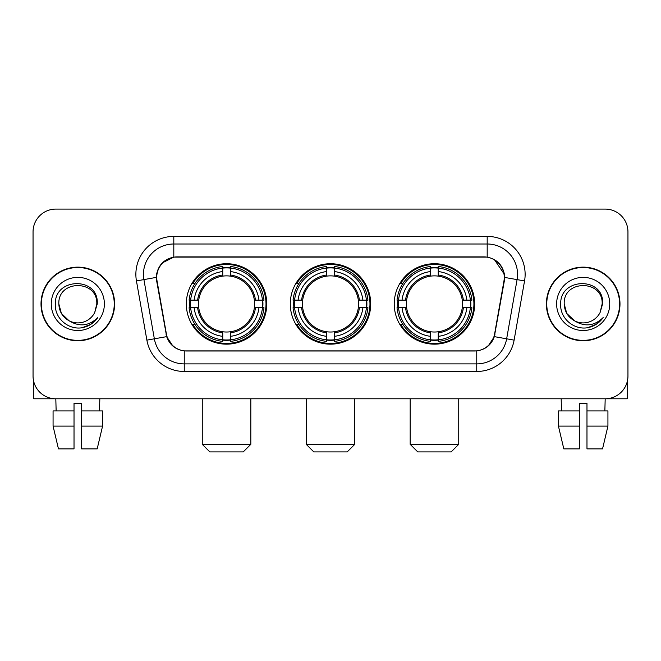 <?xml version="1.0" encoding="UTF-8"?>
<svg xmlns="http://www.w3.org/2000/svg" width="661" height="661" viewBox="0 0 661 661"><rect width="100%" height="100%" fill="white"/><g stroke="black" fill="none" stroke-linecap="round" stroke-linejoin="round"><path stroke-width="0.99" d="M290.286 303.944A40.214 40.214 0 0 0 330.5 344.158A40.214 40.214 0 0 0 370.714 303.944A40.214 40.214 0 0 0 330.5 263.722A40.214 40.214 0 0 0 290.286 303.944M394.237 303.944A40.214 40.214 0 0 0 434.459 344.158A40.214 40.214 0 0 0 474.672 303.944A40.214 40.214 0 0 0 434.459 263.722A40.214 40.214 0 0 0 394.237 303.944M186.328 303.944A40.214 40.214 0 0 0 226.541 344.158A40.214 40.214 0 0 0 266.763 303.944A40.214 40.214 0 0 0 226.541 263.722A40.214 40.214 0 0 0 186.328 303.944M156.731 277.38A20.491 20.491 0 0 0 157.045 280.942L166.415 334.061A20.491 20.491 0 0 0 186.592 350.991L474.408 350.991A20.491 20.491 0 0 0 494.585 334.061L503.955 280.942A20.491 20.491 0 0 0 483.778 256.898L177.222 256.898A20.491 20.491 0 0 0 156.731 277.38M189.938 307.737A36.801 36.801 0 0 1 189.938 300.152M397.848 307.737A36.801 36.801 0 0 1 397.848 300.152M293.897 307.737A36.801 36.801 0 0 1 293.897 300.152M41.015 303.944A36.801 36.801 0 0 0 77.816 340.745A36.801 36.801 0 0 0 114.617 303.944A36.801 36.801 0 0 0 77.816 267.143A36.801 36.801 0 0 0 41.015 303.944M546.383 303.944A36.801 36.801 0 0 0 583.184 340.745A36.801 36.801 0 0 0 619.985 303.944A36.801 36.801 0 0 0 583.184 267.143A36.801 36.801 0 0 0 546.383 303.944M156.583 274.348C158.549 264.854 164.292 259.112 173.81 257.121L487.19 257.121C496.7 259.104 502.443 264.846 504.417 274.348L504.335 280.942L494.337 336.639C491.346 344.885 485.48 349.644 476.755 350.892L184.245 350.892C175.537 349.661 169.679 344.902 166.663 336.639L156.665 280.942L156.583 274.348M162.399 262.847L173.81 257.121L173.81 244L487.19 244A30.348 30.348 0 0 1 517.084 279.62L506.648 338.804A30.348 30.348 0 0 1 476.755 363.889L184.245 363.889A30.348 30.348 0 0 1 154.352 338.804L143.916 279.62A30.348 30.348 0 0 1 173.81 244L173.81 236.407L487.19 236.407L487.19 257.121M494.403 259.641L504.417 274.348L504.649 277.43L524.553 280.933L514.118 340.126A37.941 37.941 0 0 1 476.755 371.474L184.245 371.474A37.941 37.941 0 0 1 146.882 340.126L136.447 280.933A37.941 37.941 0 0 1 173.81 236.407M186.212 350.991L184.245 350.892L184.245 371.474M476.755 371.474L476.755 350.892L474.788 350.991M514.118 340.126L494.337 336.639L488.215 345.976M172.918 346.091L166.663 336.639L146.882 340.126M494.965 334.061L494.841 334.706M166.159 334.706L166.035 334.061M136.447 280.933L156.351 277.38M627.95 231.854A22.763 22.763 0 0 0 605.187 209.091L55.813 209.091A22.763 22.763 0 0 0 33.05 231.854L33.05 376.026A22.763 22.763 0 0 0 55.813 398.79L605.187 398.79A22.763 22.763 0 0 0 627.95 376.026L627.95 231.854L627.95 376.026M33.05 231.854L33.05 376.026M605.187 209.091L55.813 209.091M56.144 410.935L55.813 398.79L605.187 398.79L604.856 410.935M114.246 303.944A36.421 36.421 0 0 0 77.816 267.523A36.421 36.421 0 0 0 41.395 303.944A36.421 36.421 0 0 0 77.816 340.365A36.421 36.421 0 0 0 114.246 303.944M69.041 320.759L61.39 313.43L58.846 303.944C57.689 279.471 97.952 279.471 96.787 303.944L94.713 312.57L97.25 303.944C99.125 276.546 54.508 277.215 55.334 303.944C54.351 318.024 68.248 330.079 82.022 327.757C88.648 326.484 93.903 323.097 97.778 317.594C89.028 326.005 79.535 327.104 69.306 320.891A18.971 18.971 0 0 0 94.713 312.57L96.787 304.2M69.306 320.891C62.671 317.239 59.184 311.587 58.846 303.944M51.261 303.944A26.556 26.556 0 0 0 77.816 330.5A26.556 26.556 0 0 0 104.38 303.944A26.556 26.556 0 0 0 77.816 277.38A26.556 26.556 0 0 0 51.261 303.944M97.729 317.677L91.003 324.221M90.846 324.32L82.138 327.74M33.81 381.86L33.81 398.79L121.831 398.79M53.07 410.935L53.07 426.105L58.457 448.877L53.07 426.105L53.07 410.935L74.024 410.935L74.024 403.342L81.617 403.342L81.617 410.935L102.571 410.935L102.571 426.105L97.184 448.877L102.571 426.105L81.617 426.105L81.617 410.935M99.828 398.79L99.497 410.935M74.024 410.935L74.024 448.877L58.457 448.877M53.07 426.105L74.024 426.105M97.184 448.877L81.617 448.877L81.617 426.105M619.605 303.944A36.421 36.421 0 0 0 583.184 267.523A36.421 36.421 0 0 0 546.754 303.944A36.421 36.421 0 0 0 583.184 340.365A36.421 36.421 0 0 0 619.605 303.944M602.146 304.2L600.072 312.57L602.609 303.944C604.485 276.546 559.867 277.215 560.702 303.944C559.71 318.024 573.608 330.079 587.381 327.757C594.016 326.484 599.263 323.097 603.146 317.594C594.388 326.005 584.894 327.104 574.665 320.891L566.75 313.43L564.213 303.944C563.048 279.471 603.311 279.471 602.154 303.944L600.072 312.57A18.971 18.971 0 0 1 574.665 320.891C568.03 317.239 564.552 311.587 564.213 303.944M556.62 303.944A26.556 26.556 0 0 0 583.184 330.5A26.556 26.556 0 0 0 609.739 303.944A26.556 26.556 0 0 0 583.184 277.38A26.556 26.556 0 0 0 556.62 303.944M603.088 317.677L596.362 324.221M596.205 324.32L587.497 327.74M243.24 451.909L209.851 451.909L202.266 444.324L250.825 444.324L243.24 451.909M230.342 339.861L230.342 341.39A37.636 37.636 0 0 0 263.987 307.737L262.467 307.737A36.115 36.115 0 0 1 230.342 339.861L230.342 336.35A32.629 32.629 0 0 0 258.955 307.737L254.361 307.737A28.076 28.076 0 0 0 230.342 276.124L230.342 268.019A36.115 36.115 0 0 1 262.467 300.152L263.987 300.152A37.636 37.636 0 0 0 230.342 266.499L230.342 268.019M190.624 307.737L189.096 307.737A37.636 37.636 0 0 0 222.749 341.39L222.749 339.861A36.115 36.115 0 0 1 190.624 307.737L194.136 307.737A32.629 32.629 0 0 0 222.749 336.35L222.749 331.764A28.076 28.076 0 0 0 254.361 307.737L255.485 307.737A29.183 29.183 0 0 1 230.342 332.88L230.342 336.35M222.749 268.019L222.749 266.499A37.636 37.636 0 0 0 189.096 300.152L190.624 300.152A36.115 36.115 0 0 1 222.749 268.019L222.749 271.539A32.629 32.629 0 0 0 194.136 300.152L198.73 300.152A28.076 28.076 0 0 0 222.749 331.764L222.749 332.88A29.183 29.183 0 0 1 197.606 307.737L194.136 307.737M190.699 307.737A36.041 36.041 0 0 1 190.699 300.152M230.342 268.102A36.041 36.041 0 0 0 222.749 268.102M262.384 300.152A36.041 36.041 0 0 1 262.384 307.737M262.467 300.152L258.955 300.152A32.629 32.629 0 0 0 230.342 271.539M258.955 307.737L262.467 307.737M222.749 336.35L222.749 339.861M254.361 300.152L258.955 300.152M230.342 331.805L230.342 332.88M222.749 331.764A28.076 28.076 0 0 1 198.73 307.737L197.606 307.737M230.342 339.787A36.041 36.041 0 0 1 222.749 339.787M194.136 300.152L190.624 300.152M222.749 276.075L222.749 271.539M230.342 276.124A28.076 28.076 0 0 0 198.73 300.152L197.606 300.152A29.183 29.183 0 0 1 222.749 275.001M230.342 276.075L230.342 275.001A29.183 29.183 0 0 1 255.485 300.152M194.97 283.453L192.822 283.453A39.462 39.462 0 0 1 266.003 303.944A39.462 39.462 0 0 1 192.822 324.427L194.97 324.427M347.19 451.909L313.81 451.909L306.217 444.324L354.783 444.324L347.19 451.909M334.292 339.861L334.292 341.39A37.636 37.636 0 0 0 367.946 307.737L366.417 307.737A36.115 36.115 0 0 1 334.292 339.861L334.292 336.35A32.629 32.629 0 0 0 362.906 307.737L358.32 307.737A28.076 28.076 0 0 0 334.292 276.124L334.292 268.019A36.115 36.115 0 0 1 366.417 300.152L367.946 300.152A37.636 37.636 0 0 0 334.292 266.499L334.292 268.019M294.583 307.737L293.054 307.737A37.636 37.636 0 0 0 326.708 341.39L326.708 339.861A36.115 36.115 0 0 1 294.583 307.737L298.094 307.737A32.629 32.629 0 0 0 326.708 336.35L326.708 331.764A28.076 28.076 0 0 0 358.32 307.737L359.435 307.737A29.183 29.183 0 0 1 334.292 332.88L334.292 336.35M326.708 268.019L326.708 266.499A37.636 37.636 0 0 0 293.054 300.152L294.583 300.152A36.115 36.115 0 0 1 326.708 268.019L326.708 271.539A32.629 32.629 0 0 0 298.094 300.152L302.68 300.152A28.076 28.076 0 0 0 326.708 331.764L326.708 332.88A29.183 29.183 0 0 1 301.565 307.737L298.094 307.737M294.657 307.737A36.041 36.041 0 0 1 294.657 300.152M334.292 268.102A36.041 36.041 0 0 0 326.708 268.102M366.343 300.152A36.041 36.041 0 0 1 366.343 307.737M366.417 300.152L362.906 300.152A32.629 32.629 0 0 0 334.292 271.539M362.906 307.737L366.417 307.737M326.708 336.35L326.708 339.861M358.32 300.152L362.906 300.152M334.292 331.805L334.292 332.88M326.708 331.764A28.076 28.076 0 0 1 302.68 307.737L301.565 307.737M334.292 339.787A36.041 36.041 0 0 1 326.708 339.787M298.094 300.152L294.583 300.152M326.708 276.075L326.708 271.539M334.292 276.124A28.076 28.076 0 0 0 302.68 300.152L301.565 300.152A29.183 29.183 0 0 1 326.708 275.001M334.292 276.075L334.292 275.001A29.183 29.183 0 0 1 359.435 300.152M298.929 283.453L296.781 283.453A39.462 39.462 0 0 1 369.962 303.944A39.462 39.462 0 0 1 296.781 324.427L298.929 324.427M451.149 451.909L417.76 451.909L410.175 444.324L458.734 444.324L451.149 451.909M438.251 339.861L438.251 341.39A37.636 37.636 0 0 0 471.904 307.737L470.376 307.737A36.115 36.115 0 0 1 438.251 339.861L438.251 336.35A32.629 32.629 0 0 0 466.864 307.737L462.27 307.737A28.076 28.076 0 0 0 438.251 276.124L438.251 268.019A36.115 36.115 0 0 1 470.376 300.152L471.904 300.152A37.636 37.636 0 0 0 438.251 266.499L438.251 268.019M398.533 307.737L397.013 307.737A37.636 37.636 0 0 0 430.658 341.39L430.658 339.861A36.115 36.115 0 0 1 398.533 307.737L402.045 307.737A32.629 32.629 0 0 0 430.658 336.35L430.658 331.764A28.076 28.076 0 0 0 462.27 307.737L463.394 307.737A29.183 29.183 0 0 1 438.251 332.88L438.251 336.35M430.658 268.019L430.658 266.499A37.636 37.636 0 0 0 397.013 300.152L398.533 300.152A36.115 36.115 0 0 1 430.658 268.019L430.658 271.539A32.629 32.629 0 0 0 402.045 300.152L406.639 300.152A28.076 28.076 0 0 0 430.658 331.764L430.658 332.88A29.183 29.183 0 0 1 405.515 307.737L402.045 307.737M398.616 307.737A36.041 36.041 0 0 1 398.616 300.152M438.251 268.102A36.041 36.041 0 0 0 430.658 268.102M470.302 300.152A36.041 36.041 0 0 1 470.302 307.737M470.376 300.152L466.864 300.152A32.629 32.629 0 0 0 438.251 271.539M466.864 307.737L470.376 307.737M430.658 336.35L430.658 339.861M462.27 300.152L466.864 300.152M438.251 331.805L438.251 332.88M430.658 331.764A28.076 28.076 0 0 1 406.639 307.737L405.515 307.737M438.251 339.787A36.041 36.041 0 0 1 430.658 339.787M402.045 300.152L398.533 300.152M430.658 276.075L430.658 271.539M438.251 276.124A28.076 28.076 0 0 0 406.639 300.152L405.515 300.152A29.183 29.183 0 0 1 430.658 275.001M438.251 276.075L438.251 275.001A29.183 29.183 0 0 1 463.394 300.152M402.888 283.453L400.731 283.453A39.462 39.462 0 0 1 473.912 303.944A39.462 39.462 0 0 1 400.731 324.427L402.888 324.427M627.19 381.86L627.19 398.79L539.169 398.79M579.383 410.935L579.383 426.105L558.429 426.105L563.816 448.877L558.429 426.105L558.429 410.935L579.383 410.935L579.383 403.342L586.976 403.342L586.976 410.935L607.93 410.935L607.93 426.105L602.543 448.877L607.93 426.105L586.976 426.105L586.976 410.935L586.976 448.877L602.543 448.877M579.383 426.105L579.383 448.877L563.816 448.877M561.172 398.79L561.503 410.935M487.19 236.407A37.941 37.941 0 0 1 524.553 280.933M143.916 279.62A30.348 30.348 0 0 1 143.454 274.348M230.342 331.764A28.076 28.076 0 0 0 254.361 307.737M222.749 340.126A36.38 36.38 0 0 0 230.342 340.126M262.731 307.737A36.38 36.38 0 0 0 262.731 300.152M230.342 267.755A36.38 36.38 0 0 0 222.749 267.755M334.292 331.764A28.076 28.076 0 0 0 358.32 307.737M326.708 340.126A36.38 36.38 0 0 0 334.292 340.126M366.681 307.737A36.38 36.38 0 0 0 366.681 300.152M334.292 267.755A36.38 36.38 0 0 0 326.708 267.755M438.251 331.764A28.076 28.076 0 0 0 462.27 307.737M430.658 340.126A36.38 36.38 0 0 0 438.251 340.126M470.64 307.737A36.38 36.38 0 0 0 470.64 300.152M438.251 267.755A36.38 36.38 0 0 0 430.658 267.755M250.825 398.79L250.825 444.324M202.266 398.79L202.266 444.324M354.783 398.79L354.783 444.324M306.217 398.79L306.217 444.324M458.734 398.79L458.734 444.324M410.175 398.79L410.175 444.324"/></g></svg>
